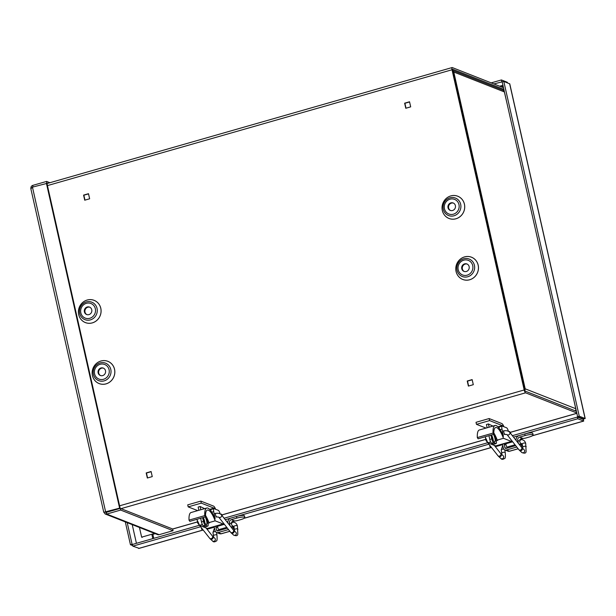 <?xml version="1.0" encoding="UTF-8"?>
<svg xmlns="http://www.w3.org/2000/svg" width="616" height="616" viewBox="0 0 616 616"><rect width="100%" height="100%" fill="white"/><g stroke="black" fill="none" stroke-linecap="round" stroke-linejoin="round"><path stroke-width="0.92" d="M576.399 411.28L525.202 391.137L524.732 390.182L452.567 69.269M452.575 210.503A3.989 3.75 -68.5 0 0 453.176 202.98A3.989 3.75 -68.5 0 0 448.225 205.313A3.989 3.75 -68.5 0 0 452.575 210.503M453.445 203.103A3.989 3.75 -68.5 0 0 450.535 210.495M119.596 505.805L524.185 389.966L452.021 69.762L47.44 185.601M473.296 384.684L468.383 386.093L467.236 381.004L472.149 379.602L473.296 384.684M410.687 106.861L405.775 108.27L404.627 103.188L409.54 101.779L410.687 106.861M89.643 198.783L84.723 200.192L83.584 195.11L88.496 193.701L89.643 198.783M152.252 476.607L147.339 478.008L146.192 472.926L151.105 471.525L152.252 476.607M466.32 271.487A3.989 3.75 -68.5 0 0 466.92 263.964A3.989 3.75 -68.5 0 0 461.969 266.297A3.989 3.75 -68.5 0 0 466.32 271.487M467.19 264.087A3.989 3.75 -68.5 0 0 464.279 271.479M102.687 375.598A3.989 3.75 -68.5 0 0 103.288 368.083A3.989 3.75 -68.5 0 0 98.337 370.416A3.989 3.75 -68.5 0 0 102.687 375.598M103.557 368.199A3.989 3.75 -68.5 0 0 100.647 375.598M88.943 314.614A3.989 3.75 -68.5 0 0 89.543 307.099A3.989 3.75 -68.5 0 0 84.592 309.432A3.989 3.75 -68.5 0 0 88.943 314.614M89.813 307.215A3.989 3.75 -68.5 0 0 86.902 314.607M468.622 386.024L467.513 381.119L472.187 379.779M406.006 108.2L404.905 103.296L409.578 101.956M84.962 200.123L83.861 195.218L88.535 193.878M147.571 477.947L146.469 473.034L151.143 471.694M524.185 389.966A2.641 0.724 74 0 0 525.579 392.815L576.776 412.959M503.857 89.389L452.66 69.246M503.48 87.703L452.283 67.56A2.641 0.724 74 0 0 452.121 67.552A2.641 0.724 74 0 0 452.021 69.762M106.252 512.882A2.641 0.724 -106 0 1 105.536 511.973M573.342 397.728L575.744 408.708A2.657 2.502 111.5 0 1 575.336 410.864M452.668 70.401L502.872 90.159A2.657 2.502 111.5 0 1 504.358 91.923L506.914 102.964M452.976 71.779L453.792 72.034L452.683 70.47M524.47 389.019L525.186 388.812L524.455 388.935M524.87 390.629L525.186 388.812L575.744 408.708M49.881 182.721L46.585 181.42L32.663 185.408C31.27 186.009 30.7 187.118 30.954 188.727L32.456 187.141L46.939 183.376L120.097 508.031L103.873 512.281L105.144 513.967L106.722 514.052L106.345 512.358L105.513 511.811L106.345 512.358L120.266 508.369L120.651 510.063L173.058 530.684L172.673 528.99L197.166 521.983M120.266 508.369L172.673 528.99M139.455 527.465L141.642 537.16L154.639 533.441M141.642 537.16L142.196 537.383M151.906 534.603L155.194 533.664M105.251 514.014L157.588 534.603A2.657 2.502 -68.5 0 0 159.136 534.673L173.058 530.684M47.609 183.368L46.97 183.114L46.585 181.42M46.562 183.229L46.97 183.114M33.018 186.987L32.663 185.408M30.8 188.504L103.765 512.266L104.628 512.065M105.513 511.811L120.097 508.031M106.175 512.019L105.621 511.804L32.456 187.141M46.377 183.16L119.543 507.815M159.136 534.673L106.722 514.052L120.651 510.063M139.077 548.325L132.817 546.153L200.6 526.749M512.373 435.674L577.392 417.063L577.777 418.757L583.698 421.082L532.393 435.774M582.182 418.942L583.229 419.357L583.606 421.051L583.444 418.972M132.817 546.153L132.44 544.459L199.43 525.279M224.093 518.218L487.718 442.735M577.615 416.678L579.256 416.208L585.085 418.503L583.452 418.972L577.615 416.678L502.163 81.859L503.796 81.389L509.786 83.907L585.2 418.526L582.782 418.772L583.229 419.357L577.392 417.063M225.248 519.688L488.888 444.205M513.536 437.152L577.777 418.757M127.219 522.653L132.078 544.244L130.446 544.713L132.694 545.599M132.548 544.428L132.078 544.244M125.302 521.898L130.446 544.713M507.607 82.891L507.253 82.244L501.424 79.949L491.198 82.875M502.271 81.828L493.855 83.922M507.384 82.798L507.253 82.244M501.801 81.643L501.424 79.949M579.256 416.208L503.796 81.389M521.275 447A2.664 2.51 -68.5 0 0 521.567 445.037L521.09 444.028A2.664 0.731 -106 0 1 519.673 441.148L521.737 438.361L522.399 438.23L519.619 437.129A2.664 2.51 -68.5 0 0 517.733 440.386L518.395 443.335M506.398 450.011A2.664 2.51 111.5 0 1 504.851 449.942L507.907 451.151A2.664 2.51 -68.5 0 0 509.455 451.212L506.398 450.011L516.616 447.085M519.619 437.129L525.132 435.55A6.206 1.224 -12.7 0 1 533.14 434.958A6.206 1.224 -12.7 0 1 529.029 437.083L525.979 437.961A2.664 0.524 -12.7 0 1 522.676 438.338L521.128 438.592M533.14 434.958L532.771 433.333A6.206 1.224 167.3 0 0 524.77 433.933L519.257 435.512A4.358 4.104 111.5 0 0 516.085 440.402L516.085 440.386M515.692 445.63L506.029 448.394A0.97 0.916 -68.5 0 1 504.928 447.724L504.15 444.275L506.098 445.037A2.664 0.731 74 0 0 507.507 447.917L507.584 447.947M503.965 443.659A4.358 4.104 111.5 0 1 504.15 444.275M504.851 449.942A2.664 2.51 111.5 0 1 503.357 448.171L502.579 444.721A2.664 2.51 -68.5 0 0 502.363 444.121M518.133 448.733L509.455 451.212A2.664 0.731 74 0 0 509.617 451.228A2.664 0.731 74 0 0 509.74 451.135M506.098 445.037L505.52 443.058M502.517 444.49A2.664 0.524 -12.7 0 1 500.977 445.114L497.921 445.992A6.206 1.224 -12.7 0 1 495.295 446.615M491.106 447.023A6.206 1.224 -12.7 0 1 489.92 446.592A6.206 1.224 -12.7 0 1 490.305 446.007M503.01 426.387A3.542 0.97 74 0 0 502.271 425.587L489.581 420.589L489.119 418.557L476.014 422.307L476.476 424.339L485.986 428.082M489.119 418.557L501.817 423.554A5.667 1.548 -106 0 1 503.919 426.742M493.624 442.688A3.542 0.97 -106 0 1 491.745 438.862L489.782 439.424A3.542 0.97 74 0 0 491.66 443.25L493.624 442.688L495.849 443.558L493.878 444.121L491.66 443.25M492.923 426.095L488.388 423.954L486.424 424.516L487.156 427.75M488.942 435.705L489.782 439.424M493.878 444.121A3.542 0.97 74 0 0 494.094 444.144L496.057 443.574A3.542 0.97 -106 0 1 495.849 443.558M493.2 440.325A4.466 1.217 74 0 0 491.861 435.635M494.879 434.773L496.196 440.609A3.542 0.97 -106 0 1 496.057 443.574M488.388 423.954L489.119 427.188M490.913 435.142L491.745 438.862M493.462 434.411A4.466 1.217 -106 0 1 495.064 439.015A4.466 1.217 -106 0 1 494.74 441.995A4.466 1.217 -106 0 1 492.892 439.639A4.466 1.217 -106 0 1 491.814 434.881M476.476 424.339L489.581 420.589M504.966 434.242A1.84 0.501 -106 0 1 504.92 434.272A1.84 0.501 -106 0 1 503.927 432.64A1.84 0.501 -106 0 1 503.903 430.73A1.84 0.501 -106 0 1 504.111 430.792M500.077 429.645L502.025 429.09L503.395 436.421A19.489 5.328 74 0 0 495.056 425.487L488.819 427.273A19.489 5.328 74 0 0 488.773 427.288L485.5 428.228A19.489 5.328 -106 0 1 485.547 428.212A19.489 5.328 -106 0 1 485.593 428.197M493.816 432.933A17.364 4.743 -106 0 1 497.235 440.086L497.79 440.309L496.227 440.756M495.765 438.723L496.604 438.484M492.785 438.153A17.364 4.743 74 0 0 491.968 436.421M490.659 441.972L487.741 442.804L495.664 445.922A5.313 1.455 74 0 0 495.98 445.945L511.703 441.441A5.313 1.455 74 0 0 512.081 441.033M485.031 436.821A17.364 4.743 -106 0 1 487.741 442.804M495.056 425.487A19.489 5.328 74 0 0 493.039 433.087L493.847 434.295L478.124 438.8L477.315 437.583A19.489 5.328 74 0 1 479.333 429.991L485.547 428.212M493.847 434.295A17.364 4.743 -106 0 1 495.641 427.527A17.364 4.743 -106 0 1 503.472 438.299L497.235 440.086M493.039 433.087L477.315 437.583M502.025 429.09A3.542 0.97 -106 0 1 502.163 426.118A3.542 0.97 -106 0 1 502.371 426.133L506.598 427.797A3.542 0.97 -106 0 1 508.385 431.262M502.163 426.118L499.522 426.873A3.542 0.97 74 0 0 499.153 428.282M503.472 438.299L511.388 441.418A5.313 1.455 74 0 0 511.703 441.441M510.864 433.756A5.313 1.455 74 0 0 509.44 431.477L509.54 432.093M510.718 439.3L509.994 438.376M509.44 431.477L508.978 431.616M232.987 529.537A2.664 2.51 -68.5 0 0 233.279 527.581L232.802 526.572A2.664 0.731 -106 0 1 231.393 523.692L233.449 520.897L234.119 520.766L231.331 519.673A2.664 2.51 -68.5 0 0 229.445 522.93L230.107 525.872M218.11 532.555A2.664 2.51 111.5 0 1 216.562 532.486L219.619 533.687A2.664 2.51 -68.5 0 0 221.167 533.756L218.11 532.555L228.328 529.629M231.331 519.673L236.852 518.095A6.206 1.224 -12.7 0 1 244.852 517.494A6.206 1.224 -12.7 0 1 240.74 519.627L237.691 520.497A2.664 0.524 -12.7 0 1 234.388 520.874L232.84 521.136M244.852 517.494L244.483 515.877A6.206 1.224 167.3 0 0 236.482 516.47L230.969 518.056A4.358 4.104 111.5 0 0 227.805 522.938L227.797 522.922M227.404 528.166L217.748 530.93A0.97 0.916 -68.5 0 1 216.64 530.26L215.862 526.819L217.81 527.581A2.664 0.731 74 0 0 219.219 530.461L219.296 530.492M215.677 526.203A4.358 4.104 111.5 0 1 215.862 526.819M216.562 532.486A2.664 2.51 111.5 0 1 215.069 530.715L214.299 527.265A2.664 2.51 -68.5 0 0 214.075 526.657M229.845 531.269L221.167 533.756A2.664 0.731 74 0 0 221.329 533.772A2.664 0.731 74 0 0 221.452 533.672M217.81 527.581L217.232 525.602M214.229 527.034A2.664 0.524 -12.7 0 1 212.689 527.658L209.632 528.536A6.206 1.224 -12.7 0 1 207.007 529.159M202.818 529.567A6.206 1.224 -12.7 0 1 201.632 529.129A6.206 1.224 -12.7 0 1 202.017 528.551M214.73 508.932A3.542 0.97 74 0 0 213.983 508.123L201.293 503.133L200.831 501.101L187.734 504.851L188.188 506.883L197.697 510.625M200.831 501.101L213.529 506.09A5.667 1.548 -106 0 1 215.631 509.286M205.336 525.225A3.542 0.97 -106 0 1 203.465 521.398L201.494 521.968A3.542 0.97 74 0 0 203.372 525.787L205.336 525.225L207.561 526.102L205.598 526.665L203.372 525.787M204.635 508.639L200.1 506.491L198.136 507.06L198.868 510.294M200.654 518.241L201.494 521.968M205.598 526.665A3.542 0.97 74 0 0 205.806 526.68L207.769 526.118A3.542 0.97 -106 0 1 207.561 526.102M204.912 522.868A4.466 1.217 74 0 0 203.573 518.179M206.591 517.317L207.908 523.153A3.542 0.97 -106 0 1 207.769 526.118M200.1 506.491L200.831 509.732M202.625 517.679L203.465 521.398M205.174 516.947A4.466 1.217 -106 0 1 206.776 521.56A4.466 1.217 -106 0 1 206.452 524.532A4.466 1.217 -106 0 1 204.604 522.183A4.466 1.217 -106 0 1 203.526 517.425M188.188 506.883L201.293 503.133M216.678 516.785A1.84 0.501 -106 0 1 216.632 516.809A1.84 0.501 -106 0 1 215.646 515.176A1.84 0.501 -106 0 1 215.623 513.267A1.84 0.501 -106 0 1 215.823 513.336M211.789 512.189L213.737 511.627L215.107 518.965A19.489 5.328 74 0 0 206.776 508.031L200.539 509.817A19.489 5.328 74 0 0 200.493 509.825L197.212 510.764A19.489 5.328 -106 0 1 197.259 510.749A19.489 5.328 -106 0 1 197.305 510.741M205.528 515.469A17.364 4.743 -106 0 1 208.947 522.63L209.502 522.845L207.939 523.292M207.484 521.259L208.316 521.02M204.497 520.689A17.364 4.743 74 0 0 203.68 518.965M202.371 524.509L199.461 525.348L207.376 528.459A5.313 1.455 74 0 0 207.692 528.49L223.423 523.985A5.313 1.455 74 0 0 223.793 523.577M196.743 519.365A17.364 4.743 -106 0 1 199.461 525.348M206.776 508.031A19.489 5.328 74 0 0 204.751 515.623L205.559 516.839L189.836 521.344L189.027 520.127A19.489 5.328 74 0 1 191.045 512.527L197.259 510.749M205.559 516.839A17.364 4.743 -106 0 1 207.361 510.071A17.364 4.743 -106 0 1 215.184 520.843L208.947 522.63M204.751 515.623L189.027 520.127M213.737 511.627A3.542 0.97 -106 0 1 213.875 508.662A3.542 0.97 -106 0 1 214.083 508.677L218.31 510.341A3.542 0.97 -106 0 1 220.097 513.806M213.875 508.662L211.234 509.417A3.542 0.97 74 0 0 210.865 510.826M215.184 520.843L223.1 523.962A5.313 1.455 74 0 0 223.423 523.985M222.576 516.293A5.313 1.455 74 0 0 221.152 514.021L221.26 514.637M222.43 521.844L221.706 520.92M221.152 514.021L220.69 514.152M152.806 538.63L151.821 534.249M152.853 534.334L153.761 538.353M132.217 524.616L136.429 543.32M455.963 218.78A11.958 11.257 111.5 0 1 442.519 204.366A11.958 11.257 111.5 0 1 461.669 198.883A11.958 11.257 111.5 0 1 455.963 218.78M455.948 218.757A11.935 11.234 -68.5 0 0 461.646 198.899A11.935 11.234 -68.5 0 0 442.534 204.373A11.935 11.234 -68.5 0 0 455.948 218.757M454.023 215.777A9.386 8.84 -68.5 0 0 458.504 200.161A9.386 8.84 -68.5 0 0 443.466 204.466A9.386 8.84 -68.5 0 0 454.023 215.777M453.407 214.191A7.839 7.384 -68.5 0 0 457.149 201.139A7.839 7.384 -68.5 0 0 444.59 204.735A7.839 7.384 -68.5 0 0 453.407 214.191M469.708 279.764A11.958 11.257 111.5 0 1 456.263 265.357A11.958 11.257 111.5 0 1 475.413 259.867A11.958 11.257 111.5 0 1 469.708 279.764M92.331 322.892A11.958 11.257 111.5 0 1 78.886 308.485A11.958 11.257 111.5 0 1 98.036 303.003A11.958 11.257 111.5 0 1 92.331 322.892M106.067 383.884A11.958 11.257 111.5 0 1 92.631 369.469A11.958 11.257 111.5 0 1 111.781 363.987A11.958 11.257 111.5 0 1 106.067 383.884M469.692 279.741A11.935 11.234 -68.5 0 0 475.39 259.89A11.935 11.234 -68.5 0 0 456.279 265.357A11.935 11.234 -68.5 0 0 469.692 279.741M467.767 276.761A9.386 8.84 -68.5 0 0 472.249 261.145A9.386 8.84 -68.5 0 0 457.211 265.45A9.386 8.84 -68.5 0 0 467.767 276.761M467.151 275.175A7.839 7.384 -68.5 0 0 470.893 262.123A7.839 7.384 -68.5 0 0 458.335 265.719A7.839 7.384 -68.5 0 0 467.151 275.175M106.06 383.853A11.935 11.234 -68.5 0 0 111.758 364.002A11.935 11.234 -68.5 0 0 92.646 369.477A11.935 11.234 -68.5 0 0 106.06 383.853M104.127 380.88A9.386 8.84 -68.5 0 0 108.616 365.257A9.386 8.84 -68.5 0 0 93.578 369.562A9.386 8.84 -68.5 0 0 104.127 380.88M103.519 379.287A7.839 7.384 -68.5 0 0 107.261 366.243A7.839 7.384 -68.5 0 0 94.702 369.839A7.839 7.384 -68.5 0 0 103.519 379.287M92.315 322.869A11.935 11.234 -68.5 0 0 98.013 303.018A11.935 11.234 -68.5 0 0 78.902 308.485A11.935 11.234 -68.5 0 0 92.315 322.869M90.39 319.889A9.386 8.84 -68.5 0 0 94.872 304.273A9.386 8.84 -68.5 0 0 79.834 308.577A9.386 8.84 -68.5 0 0 90.39 319.889M89.774 318.303A7.839 7.384 -68.5 0 0 93.517 305.259A7.839 7.384 -68.5 0 0 80.958 308.855A7.839 7.384 -68.5 0 0 89.774 318.303M502.641 90.067L503.927 89.697M221.868 514.907L485.447 439.439M510.148 432.37L576.846 413.274M575.837 411.057L576.314 410.918M525.579 392.815L120.998 508.654M504.358 91.923L453.792 72.034L525.186 388.812M138.654 548.448L203.149 529.983M217.232 525.948L224.116 523.985M232.009 521.721L234.727 520.943M244.282 518.202L491.437 447.439M505.52 443.412L512.397 441.441M520.297 439.177L523.015 438.4M532.571 435.666L583.606 421.051M499.684 86.217L502.933 85.285M503.164 86.309L501.293 86.848M585.085 418.503L509.632 83.684M521.567 445.037L518.911 443.99M525.132 435.55L524.77 433.933M517.733 440.386L519.673 441.148M521.59 438.461L522.399 438.23M506.375 448.294L504.928 447.724M524.239 449.888L521.683 447.524L509.74 432.324A1.771 1.417 141.8 0 1 506.968 434.534L504.242 434.388M521.683 447.524A1.771 1.417 141.8 0 1 518.903 449.711L506.96 434.519M487.803 442.827L497.936 455.717A1.771 1.417 -38.2 0 0 500.723 453.522L503.272 455.894M485.531 437.76L485.993 440.517A1.771 1.417 -38.2 0 0 487.025 440.987M497.936 455.717L498.583 456.418A1.771 1.555 -47.7 0 0 500.97 453.8M498.583 456.418L500.862 458.489A1.771 1.555 -47.7 0 0 503.241 455.863M500.862 458.489C501.686 459.636 502.956 459.605 504.681 458.404C505.359 458.558 505.551 456.664 505.259 452.714A1.771 0.685 170.9 0 0 505.151 452.521A1.771 0.685 170.9 0 0 503.141 452.367A1.771 0.685 170.9 0 0 501.763 453.276L501.247 450.05L502.741 445.445M503.726 449.041A1.771 0.685 170.9 0 0 502.371 449.203A1.771 0.685 170.9 0 0 501.247 450.05M520.428 443.25L520.659 443.189A1.771 0.485 -106 0 1 520.25 442.881M520.659 443.189L522.214 444.044A1.771 0.685 -9.1 0 1 523.338 443.204A1.771 0.685 -9.1 0 1 525.594 443.297A1.771 0.685 -9.1 0 1 525.71 443.489L526.102 451.582C525.941 453.299 524.509 453.599 521.821 452.483L519.55 450.419A1.771 1.555 132.3 0 0 521.937 447.793M522.214 444.044L522.73 447.27A1.771 0.685 -9.1 0 1 524.108 446.361A1.771 0.685 -9.1 0 1 526.11 446.523A1.771 0.685 -9.1 0 1 526.226 446.708M524.208 449.865A1.771 1.555 132.3 0 1 521.821 452.483M496.573 438.423L495.757 438.654M502.271 425.587L497.936 426.826M511.388 441.418L495.664 445.922M233.279 527.581L230.63 526.534M236.852 518.095L236.482 516.47M229.445 522.93L231.393 523.692M233.302 520.997L234.119 520.766M218.095 530.838L216.64 530.26M235.951 532.432L233.402 530.06L221.46 514.868A1.771 1.417 141.8 0 1 218.688 517.078L215.962 516.932M233.402 530.06A1.771 1.417 141.8 0 1 230.615 532.255L218.688 517.078M199.522 525.371L209.648 538.253A1.771 1.417 -38.2 0 0 212.435 536.066L214.984 538.438M197.243 520.297L197.705 523.061A1.771 1.417 -38.2 0 0 198.737 523.531M209.648 538.253L210.295 538.962A1.771 1.555 -47.7 0 0 212.682 536.343M210.295 538.962L212.574 541.025A1.771 1.555 -47.7 0 0 214.953 538.407M212.574 541.025C213.398 542.18 214.668 542.149 216.393 540.948C217.078 541.102 217.263 539.2 216.971 535.258A1.771 0.685 170.9 0 0 216.863 535.065A1.771 0.685 170.9 0 0 214.853 534.904A1.771 0.685 170.9 0 0 213.475 535.812L212.959 532.594L214.46 527.989M215.446 531.585A1.771 0.685 170.9 0 0 214.083 531.747A1.771 0.685 170.9 0 0 212.959 532.594M232.147 525.795L232.371 525.725A1.771 0.485 -106 0 1 231.963 525.425M232.371 525.725L233.926 526.588A1.771 0.685 -9.1 0 1 235.05 525.741A1.771 0.685 -9.1 0 1 237.314 525.841A1.771 0.685 -9.1 0 1 237.422 526.025L237.822 534.126C237.653 535.835 236.221 536.136 233.541 535.027L231.262 532.956A1.771 1.555 132.3 0 0 233.649 530.337M233.926 526.588L234.442 529.814A1.771 0.685 -9.1 0 1 235.82 528.905A1.771 0.685 -9.1 0 1 237.83 529.067A1.771 0.685 -9.1 0 1 237.938 529.252M235.92 532.401A1.771 1.555 132.3 0 1 233.541 535.027M208.293 520.967L207.469 521.198M213.983 508.123L209.648 509.37M223.1 523.962L207.376 528.459M172.688 529.052L197.182 522.037M221.891 514.961L485.462 439.493M510.179 432.417L576.861 413.328M452.121 67.552L46.978 183.553M104.72 512.042L105.983 511.996M523.192 438.407L520.22 439.262M512.435 441.487L505.543 443.458M491.468 447.493L244.113 518.318M234.912 520.951L231.932 521.798M224.155 524.031L217.255 526.002M203.188 530.029L138.885 548.44M583.029 419.15L583.306 419.712M509.617 451.228L518.172 448.779M489.92 446.592L489.581 445.083M509.74 432.324C508.285 430.807 506.129 430.361 503.272 430.984M485.993 440.517L487.703 442.696M494.332 445.399L500.723 453.522M495.865 436.79L495.364 436.929M501.925 454.67L501.763 453.276M519.681 439.778C522.853 439.2 524.863 440.44 525.71 443.489M522.73 447.27L522.892 448.664M518.903 449.711L519.55 450.419M505.259 452.714L504.812 449.926M506.853 447.139L515.038 444.791M505.69 443.782L512.674 441.788M221.329 533.772L229.884 531.323M201.632 529.129L201.293 527.627M221.46 514.868C220.004 513.344 217.841 512.897 214.984 513.521M197.705 523.061L199.422 525.24M206.044 527.935L212.435 536.066M207.584 519.327L207.076 519.473M213.636 537.206L213.475 535.812M231.393 522.322C234.565 521.744 236.575 522.984 237.422 526.025M234.442 529.814L234.604 531.208M230.615 532.255L231.262 532.956M216.971 535.258L216.524 532.47M218.565 529.683L226.75 527.335M217.41 526.326L224.386 524.324"/></g></svg>

